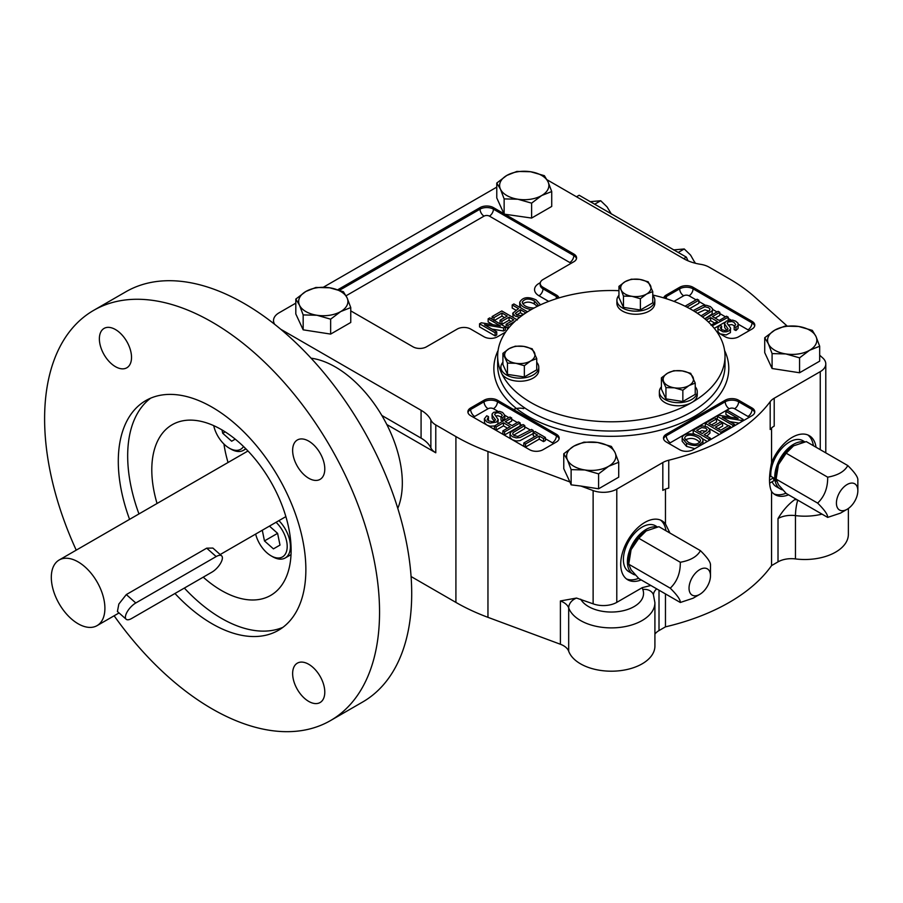 <?xml version="1.0" encoding="UTF-8"?>
<svg xmlns="http://www.w3.org/2000/svg" width="903" height="903" viewBox="0 0 903 903"><rect width="100%" height="100%" fill="white"/><g stroke="black" fill="none" stroke-linecap="round" stroke-linejoin="round"><path stroke-width="1.35" d="M787.066 325.96L755.066 297.268A193.265 111.577 0 0 0 729.229 278.779L709.092 267.153A18.952 10.938 0 0 0 700.615 264.319A37.892 21.875 0 0 1 683.684 258.664L686.336 257.129L579.15 195.251L576.498 196.786M657.508 526.98L655.409 525.76A26.526 15.317 120 0 0 628.883 541.078A26.526 15.317 120 0 0 628.883 571.701L632.901 574.026A26.526 15.317 120 0 0 635.396 575.008M656.933 527.104A26.526 15.317 120 0 0 631.795 545.423A26.526 15.317 120 0 0 632.901 574.026M381.834 415.459L421.08 438.124A37.892 21.875 0 0 1 430.878 447.899L430.878 420.053A18.952 10.938 0 0 0 435.777 424.941L455.913 436.578A193.265 111.577 0 0 0 487.959 451.489L569.928 481.965L563.765 468.68L563.765 453.769L573.823 446.161A24.629 14.222 180 0 1 597.605 442.481L611.342 446.409L615.033 452.538L618.713 462.268L618.713 477.179L598.599 488.794L598.599 473.872L584.862 469.955L571.125 469.628L571.125 484.843L569.928 481.965M411.079 576.532L455.913 602.414A193.265 111.577 0 0 0 487.959 617.336L560.402 644.257A18.952 10.938 0 0 1 568.687 651.21A43.581 25.16 0 0 0 615.835 671.064A43.581 25.16 0 0 0 654.912 646.04L654.912 602.719A43.581 25.16 180 0 1 615.835 627.754A43.581 25.16 180 0 1 568.687 607.888A11.367 9.086 -20 0 1 576.532 598.068L593.124 603.825A18.952 10.938 180 0 0 616.783 602.369L642.281 587.639L650.86 585.483M397.783 508.366L397.918 508.039A94.736 54.699 -120 0 0 386.811 424.523L435.777 452.787L435.777 424.941M695.22 263.224L690.558 255.075L684.248 248.968L678.209 252.445M589.986 201.685L600.709 200.737L594.671 204.213M611.421 214.067L607.019 206.843L600.709 200.737M694.96 262.299L693.944 262.886M688.018 260.82A94.736 54.699 -120 0 0 686.336 257.129M684.248 248.968L673.525 249.917M568.687 651.21L568.687 607.888A18.952 10.938 180 0 0 560.402 600.946L576.532 598.068M496.774 187.124L323.409 287.21M295.812 303.148L279.072 312.81A18.952 10.938 0 0 0 273.519 320.542A18.952 10.938 0 0 0 274.693 324.335M571.125 484.843L580.956 486.062L593.124 490.577A18.952 10.938 0 0 0 616.783 489.121L662.825 462.539A18.952 10.938 0 0 1 668.751 460.225A193.265 111.577 0 0 0 770.191 401.654L770.191 429.501A18.952 10.938 0 0 1 774.21 426.081L774.21 398.234A18.952 10.938 0 0 0 770.191 401.654M774.21 398.234L820.251 371.652A18.952 10.938 0 0 0 825.793 363.909A18.952 10.938 0 0 0 822.78 357.994L819.676 355.206M669.97 533.075L665.466 523.954A34.1 19.685 120 0 0 661.876 520.749A34.1 19.685 120 0 0 627.777 540.434A34.1 19.685 120 0 0 627.777 579.816A34.1 19.685 120 0 0 641.198 579.907M665.985 530.772A34.1 19.685 120 0 0 662.779 522.408A34.1 19.685 120 0 0 660.488 520.06M626.49 578.947A34.1 19.685 120 0 0 638.602 578.326M430.878 447.899A18.952 10.938 0 0 0 435.777 452.787M350.759 307.562L340.702 311.569A24.629 14.222 180 0 0 347.079 297.832A24.629 14.222 0 0 0 329.651 287.786A24.629 14.222 180 0 0 305.869 291.466L295.812 299.062L299.491 305.203A24.629 14.222 180 0 1 305.869 291.466L315.926 287.447L329.651 287.786L343.388 291.703L347.079 297.832L350.759 307.562L350.759 322.473L330.645 334.087L330.645 319.177L316.908 315.249A24.629 14.222 180 0 1 299.491 305.203L303.171 314.921L303.171 329.832L330.645 334.087M330.645 319.177L340.702 311.569A24.629 14.222 180 0 1 316.908 315.249L303.171 314.921M295.812 299.062L295.812 313.973L303.171 329.832M551.722 191.538L541.665 195.545A24.629 14.222 180 0 0 548.042 181.808A24.629 14.222 0 0 0 530.625 171.751A24.629 14.222 180 0 0 506.831 175.43L496.774 183.038L500.454 189.167A24.629 14.222 180 0 1 506.831 175.43L516.888 171.423L530.625 171.751L544.362 175.679L548.042 181.808L551.722 191.538L551.722 206.448L531.607 218.063L531.607 203.152L517.87 199.224A24.629 14.222 180 0 1 500.454 189.167L504.134 198.897L504.134 214.124L531.607 218.063M531.607 203.152L541.665 195.545A24.629 14.222 180 0 1 517.87 199.224L504.134 198.897M583.88 442.154L597.605 442.481A24.629 14.222 180 0 1 615.033 452.538A24.629 14.222 0 0 1 608.656 466.275A24.629 14.222 180 0 1 584.862 469.955A24.629 14.222 180 0 1 567.445 459.898A24.629 14.222 180 0 1 573.823 446.161L583.88 442.154M618.713 462.268L608.656 466.275L598.599 473.872M571.125 469.628L567.445 459.898L563.765 453.769M580.956 486.062L598.599 488.794M799.561 357.848L785.824 353.931A24.629 14.222 0 0 0 809.619 350.251A24.629 14.222 180 0 0 815.996 336.514L812.316 330.374L798.579 326.457A24.629 14.222 180 0 1 815.996 336.514L819.676 346.244L809.619 350.251L799.561 357.848L799.561 372.758L819.676 361.155L819.676 346.244M764.728 337.745L768.408 343.874A24.629 14.222 180 0 0 785.824 353.931L772.088 353.604L768.408 343.874A24.629 14.222 180 0 1 774.785 330.137A24.629 14.222 180 0 1 798.579 326.457L784.842 326.13L774.785 330.137L764.728 337.745L764.728 352.655L772.088 368.514L799.561 372.758M772.088 353.604L772.088 368.514M648.23 281.815L652.756 291.579L652.756 302.844L640.385 309.989L623.476 307.381L618.95 297.618L618.95 286.341L625.136 281.668A15.159 8.748 180 0 1 639.775 279.399L648.23 281.815M507.452 374.361L502.915 364.609L502.915 353.333L509.111 348.66L515.297 346.188L523.751 346.391L532.206 348.806L536.732 358.57L536.732 369.835L524.35 376.98L507.452 374.361L507.452 363.096L502.915 353.333M536.732 362.284A18.952 10.938 180 0 1 538.775 367.216A18.952 10.938 180 0 1 538.132 370.049A18.952 10.938 180 0 1 519.823 378.154A18.952 10.938 180 0 1 501.526 370.049A18.952 10.938 180 0 1 500.872 367.216A18.952 10.938 180 0 1 502.915 362.284M682.849 401.496L682.849 390.231L689.034 385.547L695.231 383.086L695.231 394.351L682.849 401.496L665.94 398.889L661.414 389.125L661.414 377.849L667.599 373.176A15.159 8.748 180 0 1 682.239 370.907A15.159 8.748 180 0 1 692.962 377.093A15.159 8.748 180 0 1 689.034 385.547A15.159 8.748 180 0 1 674.394 387.816L665.94 387.613L665.94 398.889M695.231 386.8A18.952 10.938 180 0 1 697.263 391.744A18.952 10.938 180 0 1 691.721 399.476A18.952 10.938 180 0 1 671.064 401.846A18.952 10.938 180 0 1 659.371 391.744A18.952 10.938 180 0 1 661.414 386.8M652.756 295.292A18.952 10.938 180 0 1 654.799 300.236A18.952 10.938 180 0 1 643.105 310.339A18.952 10.938 180 0 1 622.449 307.968A18.952 10.938 180 0 1 616.907 300.236A18.952 10.938 180 0 1 618.95 295.292M538.775 367.216L538.775 370.309A18.952 10.938 180 0 1 522.295 381.156A18.952 10.938 180 0 1 501.526 373.142A18.952 10.938 180 0 1 500.872 370.309L500.872 367.216M697.263 391.744L697.263 394.837A18.952 10.938 180 0 1 691.721 402.569A18.952 10.938 180 0 1 671.064 404.939A18.952 10.938 180 0 1 659.371 394.837L659.371 391.744M654.799 300.236L654.799 303.329A18.952 10.938 180 0 1 635.847 314.267A18.952 10.938 180 0 1 616.907 303.329L616.907 300.236M640.385 298.724L631.931 296.308L623.476 296.105L621.208 290.123A15.159 8.748 180 0 1 625.136 281.668L631.321 279.196L639.775 279.399A15.159 8.748 180 0 1 650.499 285.596A15.159 8.748 0 0 1 646.571 294.039L640.385 298.724L640.385 309.989M652.756 295.033A113.688 65.637 180 0 1 691.721 309.752A113.688 65.637 180 0 1 725.019 356.154A113.688 65.637 180 0 1 691.721 402.569A113.688 65.637 180 0 1 501.526 373.142A113.688 65.637 180 0 1 497.655 356.154A113.688 65.637 180 0 1 618.95 290.676M216.167 556.564A11.367 4.639 -48.4 0 1 221.63 555.83A11.367 4.639 -48.4 0 1 220.456 563.472A11.367 4.639 -48.4 0 1 212.013 572.096L131.624 618.51A11.367 4.639 -48.4 0 1 126.16 619.244A11.367 4.639 -48.4 0 1 127.334 611.602A11.367 4.639 -48.4 0 1 135.789 602.978L216.167 556.564L206.697 548.166L126.307 594.58L118.846 604.051L117.413 611.489L126.16 619.244M59.158 603.757A37.892 21.875 -120 0 0 97.05 625.644A37.892 21.875 -120 0 0 97.05 581.882A37.892 21.875 -120 0 0 59.158 560.007A37.892 21.875 -120 0 0 59.158 603.757M221.63 555.83L212.882 548.065L206.697 548.166M203.22 577.164A98.529 56.889 -120 0 0 270.719 595.382A98.529 56.889 -120 0 0 270.719 481.615A98.529 56.889 -120 0 0 172.202 424.726A98.529 56.889 -120 0 0 157.043 503.49M223.944 444.039A98.529 56.889 -120 0 0 228.041 462.494M174.956 593.485A132.628 76.574 -120 0 0 278.395 630.328A132.628 76.574 -120 0 0 278.395 477.179A132.628 76.574 -120 0 0 145.767 400.605A132.628 76.574 -120 0 0 129.581 519.349M184.336 588.067A132.628 76.574 -120 0 0 282.921 627.337M150.62 398.189A132.628 76.574 -120 0 0 138.96 513.931M320.08 702.534A22.733 13.127 -120 0 0 320.08 676.279A22.733 13.127 -120 0 0 297.347 663.152A22.733 13.127 -120 0 0 297.347 689.407A22.733 13.127 -120 0 0 320.08 702.534L320.08 702.534M320.08 453.114A22.733 13.127 -120 0 0 297.347 439.987L297.347 439.987A22.733 13.127 -120 0 0 297.347 466.241A22.733 13.127 -120 0 0 320.08 479.369A22.733 13.127 -120 0 0 320.08 453.114M104.082 328.41A22.733 13.127 -120 0 0 104.082 354.665A22.733 13.127 -120 0 0 126.815 367.792A22.733 13.127 -120 0 0 126.815 341.537A22.733 13.127 -120 0 0 104.082 328.41L104.082 328.41M114.128 615.778A236.846 136.737 -120 0 0 330.498 720.583A236.846 136.737 -120 0 0 330.498 447.098A236.846 136.737 -120 0 0 93.664 310.361A236.846 136.737 -120 0 0 76.236 550.141M330.498 720.583L362.656 702.015A236.846 136.737 -120 0 0 362.656 428.541A236.846 136.737 -120 0 0 125.822 291.793L93.664 310.361M386.811 424.523A94.736 54.699 -120 0 0 311.433 358.243L311.084 358.198M507.452 363.096L515.906 363.299A15.159 8.748 180 0 1 505.183 357.114A15.159 8.748 180 0 1 509.111 348.66A15.159 8.748 0 0 1 523.751 346.391A15.159 8.748 180 0 1 534.463 352.576A15.159 8.748 180 0 1 530.546 361.031A15.159 8.748 180 0 1 515.906 363.299L524.35 365.715L524.35 376.98M652.756 291.579L646.571 294.039A15.159 8.748 180 0 1 631.931 296.308A15.159 8.748 180 0 1 621.208 290.123L618.95 286.341M536.732 358.57L530.546 361.031L524.35 365.715M695.231 383.086L690.693 373.323L682.239 370.907L673.796 370.704L667.599 373.176A15.159 8.748 180 0 0 663.682 381.63A15.159 8.748 0 0 0 674.394 387.816L682.849 390.231M533.221 430.449L520.06 437.526L516.234 437.899L512.328 436.657L510.105 434.501L510.635 432.277L523.018 424.557L524.722 425.539L513.096 432.627L512.69 434.106L514.044 435.483L517.78 436.454L531.495 429.456L533.221 430.449L533.221 433.542L520.06 440.63L516.234 440.991L512.362 439.772M512.294 439.727L510.105 437.594L509.981 433.824M524.722 425.539L524.722 428.643L513.626 435.212M496.119 426.995L494.415 426.013L509.969 417.028L511.674 418.01L505.296 421.701L512.035 425.595L518.424 421.904L520.128 422.886L504.574 431.871L502.858 430.889L510.195 426.656L503.456 422.762L496.119 426.995L496.119 430.088L494.415 429.106L494.415 426.013M488.489 416.61L487.202 419.477L488.715 420.9L492.88 421.78L495.544 419.951L492.169 415.312L492.237 413.676L493.715 412.299L499.652 411.384L502.565 412.445L504.822 415.256L502.768 417.942L500.996 417.084L502.305 415.29L500.793 413.551L497.846 412.637L495.499 413.19L494.618 414.308L498.253 419.658L496.39 422.085L490.069 423.089L486.954 422.006L484.347 418.868L486.717 415.775L488.489 416.61L488.489 419.703L487.812 420.245M494.494 421.261L492.169 418.405L492.011 414.545M504.822 415.256L504.822 418.349L502.768 421.035L500.996 420.177L500.996 417.084M502.768 417.942L502.768 421.035M501.221 416.915L497.846 415.73L495.826 416.114M498.253 419.658L497.756 424.083M494.505 425.956L490.069 426.193L486.988 425.11M486.909 425.076L484.629 423.044L484.347 418.868M685.061 306.196L697.15 299.22L698.866 300.214L686.901 307.122M693.165 310.598L702.613 305.666L706.439 305.293L710.334 306.546L712.557 308.702L712.027 314.007L704.769 318.77M712.681 309.379L712.027 310.914L702.534 316.976M709.036 311.072L704.882 309.831L697.364 313.251M701.055 315.858L709.566 310.564L709.972 309.097L708.618 307.709L704.882 306.738L694.836 311.625M704.938 318.917L718.099 311.321L719.804 312.303L712.467 316.547L719.217 320.441L726.543 316.197L728.258 317.19L712.196 325.881M710.988 325.182L717.366 321.502L710.627 317.608L706.315 320.091M734.85 326.039L731.87 324.595L728.168 325.024M730.651 328.658L728.947 330.893L726.193 331.852L723.01 331.819L718.122 328.963L717.84 327.936L719.894 325.249L721.678 326.107L720.357 327.913L721.869 329.64L724.816 330.554L727.163 330.013L728.044 328.895L724.409 323.534L726.283 321.107L732.604 320.102L735.719 321.197L738.033 323.251L738.044 325.396L735.956 327.428L734.173 326.593L735.697 324.561L733.947 322.303L731.87 321.502L728.089 321.976L727.118 323.24L730.504 327.879L730.425 332.609L726.193 334.945L720.131 333.862M720.063 333.817L718.122 332.056L717.84 327.936M734.173 326.593L734.173 329.685L735.956 330.521L735.956 327.428M721.678 326.107L721.441 329.369M726.847 330.171L724.68 327.665L724.409 323.534M738.315 324.324L738.044 328.489L735.956 330.521M734.523 424.354L732.875 425.302L717.321 416.317L719.081 415.301L738.146 418.416L725.91 411.362L727.547 410.413L743.113 419.398L741.363 420.403L722.298 417.299L734.523 424.354L734.523 425.787M709.939 429.986L707.455 432.684L704.137 434.603L710.458 438.248L708.742 439.242L693.177 430.257L700.186 426.374L702.523 425.877L707.568 427.142L709.905 429.693L709.939 433.079L706.812 436.149M693.177 430.257L693.177 433.35L694.904 434.343M710.458 438.248L710.458 439.671M706.011 431.374L701.789 430.663L699.419 431.871M702.297 433.53L707.263 429.851L705.864 428.203L701.789 427.57L696.744 430.325L702.297 433.53M708.742 439.242L708.742 440.664M707.297 441.499L701.654 438.248M699.848 442.447C695.671 438.136 690.806 437.289 685.242 439.908M688.346 442.301C694.102 445.111 698.132 444.671 700.446 440.991C701.259 436.668 685.546 431.826 684.643 438.373L688.346 442.301M686.551 443.305L682.16 438.181C682.973 430.246 703.663 434.388 702.94 440.946C699.983 446.105 694.52 446.883 686.551 443.305L686.551 446.398L682.16 441.274L682.16 438.181M694.858 448.678L686.551 446.398M513.186 317.529L512.735 313.206L518.525 308.6L512.204 304.943L512.204 308.047L515.85 310.147M519.676 317.325L515.094 316.05L512.735 313.206M512.204 304.943L513.92 303.961L527.521 311.806M525.918 312.867L520.365 309.661L520.365 312.754L516.651 314.91M520.365 309.661L515.399 313.341L516.798 314.989L520.873 315.632L525.602 313.059M537.364 306.32L534.316 303.984C530.117 301.579 526.291 301.534 522.814 303.837M537.545 306.23L538.019 304.819L534.316 300.891C528.56 298.092 524.53 298.521 522.216 302.2C523.447 305.891 527.397 307.821 534.068 308.013M531.314 309.537C524.632 308.476 520.76 306.049 519.722 302.245C522.679 297.098 528.142 296.308 536.111 299.886L540.491 304.819M521.008 308.047L519.722 305.338L519.722 302.245M430.878 420.053A37.892 21.875 0 0 0 421.08 410.278L280.709 329.234M668.751 460.225L668.751 488.071A18.952 10.938 0 0 0 662.825 490.385L662.825 462.539M771.568 427.988L771.568 462.697C768.825 476.028 768.825 485.633 771.568 491.514L771.568 565.594L778.014 561.869A18.952 10.938 0 0 1 795.464 558.923A43.581 25.16 0 0 0 848.368 534.35L848.368 508.479M665.466 489.11L665.466 523.954M665.466 593.914L665.466 626.851A193.265 111.577 0 0 0 771.568 565.594M752.007 415.685A9.47 5.474 0 0 0 754.784 411.824A9.47 5.474 0 0 0 752.007 407.953L738.609 400.221A9.47 5.474 0 0 0 725.211 400.221L666.267 434.253A9.47 5.474 0 0 0 663.491 438.124A9.47 5.474 0 0 0 666.267 441.985L679.666 449.717A9.47 5.474 0 0 0 693.064 449.717L752.007 415.685M739.117 423.135L729.771 421.611M556.406 441.985L543.008 449.717A9.47 5.474 0 0 1 529.609 449.717L470.655 415.685A9.47 5.474 0 0 1 467.878 411.824A9.47 5.474 0 0 1 470.655 407.953L484.053 400.221A9.47 5.474 0 0 1 497.451 400.221L556.406 434.253A9.47 5.474 0 0 1 559.171 438.124A9.47 5.474 0 0 1 556.406 441.985M545.367 437.458L545.367 440.551L543.527 441.612L539.238 439.14L525.523 447.064L523.808 446.071L523.808 442.978L537.522 435.054L533.244 432.593L535.095 431.532L545.367 437.458L543.527 438.519L539.238 436.047L525.523 443.971L523.808 442.978M534.847 436.6L533.244 435.686L533.244 432.593M507.52 428.203L503.456 425.855L496.119 430.088M511.674 418.01L511.674 421.103L507.971 423.247M520.128 422.886L520.128 425.99L504.574 434.964L502.858 433.982L502.858 430.889M505.556 332.112L497.451 336.785A9.47 5.474 0 0 1 484.053 336.785L470.655 329.053A9.47 5.474 0 0 0 457.257 329.053L426.442 346.842A9.47 5.474 0 0 1 413.043 346.842L350.759 310.88M559.013 297.888A9.47 5.474 0 0 0 556.406 295.021L543.008 287.289A9.47 5.474 0 0 1 540.231 283.418L540.231 285.066M664.382 298.114A9.47 5.474 180 0 1 666.267 296.568L666.267 295.021L679.666 287.289A9.47 5.474 0 0 1 693.064 287.289L752.007 321.321A9.47 5.474 0 0 1 754.784 325.182A9.47 5.474 0 0 1 752.007 329.053L738.609 336.785A9.47 5.474 0 0 1 725.211 336.785L717.106 332.112M698.866 300.214L698.866 303.306L689.689 308.6M728.258 317.19L728.157 320.339M724.906 322.213L714.296 328.342M714.691 323.048L710.627 320.7L708.392 321.987M719.804 312.303L719.804 315.395L715.142 318.093M666.267 295.021A9.47 5.474 0 0 0 663.649 297.888M540.231 283.418A9.47 5.474 0 0 1 543.008 279.546L573.823 261.757A9.47 5.474 0 0 0 576.588 257.897A9.47 5.474 0 0 0 573.823 254.025L504.179 213.819M339.539 290.269L480.035 209.157A9.47 5.474 180 0 1 493.433 209.157L493.433 207.611A9.47 5.474 0 0 0 480.035 207.611L337.835 289.716M731.441 427.57L730.538 427.051M728.349 425.787L717.321 419.41L717.321 416.317M730.674 417.197L725.91 414.454L725.91 411.362M719.42 434.501L709.476 428.756M716.519 418.902L708.855 423.338L713.584 426.058L720.763 421.915L722.603 422.976L715.424 427.13L720.718 430.189L728.687 425.584L730.538 426.656L720.865 432.244L705.311 423.259L714.679 417.841L716.519 418.902L716.519 422.006L711.53 424.884M722.603 422.976L722.603 426.069L718.099 428.677M623.476 296.105L623.476 307.381M769.604 483.184L773.939 480.689A26.526 15.317 -60 0 1 773.51 477.834L769.491 480.159M804.889 441.883L802.79 440.675A26.526 15.317 120 0 0 781.603 448.577A26.526 15.317 120 0 0 770.835 476.287L773.51 477.834M770.835 476.287L769.57 477.021M772.11 481.75A26.526 15.317 120 0 0 776.264 486.615L780.282 488.941A26.526 15.317 120 0 0 782.777 489.923M773.86 493.862A34.1 19.685 120 0 0 785.982 493.241M813.366 445.687A34.1 19.685 120 0 0 807.858 434.975M847.127 509.281A15.159 8.748 120 0 0 857.85 490.724A15.159 8.748 120 0 0 847.127 484.527A15.159 8.748 120 0 0 836.415 503.095A15.159 8.748 120 0 0 847.127 509.281L840.433 513.152L827.679 517.396C827.87 514.699 824.518 509.935 817.633 503.095L776.128 479.132L776.512 481.197M817.633 503.095C824.462 496.56 827.814 487.925 827.679 477.179L786.174 453.216L793.545 445.856A24.629 14.222 -60 0 1 793.861 445.676M827.679 477.179C837.894 475.339 844.598 471.468 847.793 465.564C854.633 472.325 857.985 477.089 857.85 479.877L857.85 490.724M827.679 517.396L786.174 493.444L778.454 484.73L776.128 479.132L778.454 464.616L786.174 453.216M847.793 465.564L806.289 441.601L793.545 445.856A24.629 14.222 -60 0 0 778.454 464.616A24.629 14.222 -60 0 0 776.128 476.028L776.128 479.132M689.034 588.18A15.159 8.748 120 0 0 699.757 594.366A15.159 8.748 120 0 0 710.48 575.809A15.159 8.748 120 0 0 699.757 569.612A15.159 8.748 120 0 0 689.034 588.18M699.757 594.366L693.064 598.237L680.309 602.482C680.501 599.784 677.148 595.021 670.252 588.18C677.092 581.645 680.444 573.01 680.309 562.264L638.805 538.301L646.164 530.941A24.629 14.222 -60 0 1 646.48 530.761M680.309 562.264C690.524 560.424 697.229 556.553 700.423 550.649C707.252 557.411 710.605 562.174 710.48 564.962L710.48 575.809M700.423 550.649L658.919 526.686L646.164 530.941A24.629 14.222 -60 0 0 631.084 549.701L638.805 538.301M680.309 602.482L638.805 578.53L631.084 569.816L628.748 564.217L631.084 549.701A24.629 14.222 -60 0 0 628.748 561.113L628.748 564.217L670.252 588.18M496.774 183.038L496.774 197.949L504.134 214.124M269.444 526.11L277.593 533.346L279.998 545.085L273.428 548.866L264.466 540.92L262.288 530.242M277.593 533.346L264.466 540.92M255.662 534.068A22.868 13.206 -120 0 0 259.601 543.73A22.868 13.206 -120 0 0 271.035 555.808L272.638 556.733A25.149 14.516 -120 0 0 285.213 557.975A25.149 14.516 -120 0 0 285.213 528.944A25.149 14.516 -120 0 0 278.925 520.636M271.035 555.808A22.868 13.206 -120 0 0 286.996 549.295A22.868 13.206 -120 0 0 276.058 522.284M213.718 425.64A22.868 13.206 -120 0 0 229.26 448.148A22.868 13.206 -120 0 0 243.528 446.5M235.231 439.151L231.665 441.217L222.702 433.259L222.014 429.93M229.26 448.148L230.863 449.073A25.149 14.516 -120 0 0 235.469 451.037A25.149 14.516 -120 0 0 243.438 450.326A25.149 14.516 -120 0 0 245.605 448.543M225.14 431.848L222.702 433.259M771.568 491.514A34.1 19.685 120 0 0 775.146 494.731A34.1 19.685 120 0 0 788.567 494.821M816.041 447.233A34.1 19.685 120 0 0 809.257 435.652A34.1 19.685 120 0 0 771.568 462.697M659.009 590.19L659.009 630.576L665.466 626.851M659.009 630.576A18.952 10.938 0 0 0 654.912 634.12M795.814 498.998L794.753 499.619C788.375 504.246 782.799 510.556 778.014 518.559A18.952 10.938 180 0 1 795.464 515.602A11.367 1.987 -82.8 0 1 797.812 500.16M804.302 442.019A26.526 15.317 120 0 0 784.176 452.606A26.526 15.317 120 0 0 774.853 478.613A26.526 15.317 120 0 0 780.282 488.941M665.94 387.613L661.414 377.849M547.026 179.765L683.684 258.664M539.238 436.047L539.238 439.14M525.523 443.971L525.523 447.064M543.527 438.519L543.527 441.612M503.456 422.762L503.456 425.855M504.574 431.871L504.574 434.964M710.627 317.608L710.627 320.7M741.363 420.403L741.363 421.836M743.113 419.398L743.113 420.821M732.875 425.302L732.875 426.735M705.311 423.259L705.311 426.216M730.538 426.656L730.538 428.078M720.865 432.244L720.865 433.666M488.139 318.838L489.787 317.89L505.341 326.875L503.592 327.891L484.516 324.775L496.752 331.841L495.115 332.778L479.549 323.793L481.299 322.789L500.375 325.904L488.139 318.838L488.139 321.931L492.903 324.685M479.549 323.793L479.549 326.897L495.115 335.871L495.115 332.778M496.752 331.841L496.752 334.934L495.115 335.871M503.592 327.891L503.592 330.983L491.988 329.087M505.341 326.875L505.341 329.967L503.592 330.983M515.015 321.287L507.983 325.351L506.143 324.29L513.807 319.865L509.078 317.134L501.899 321.276L500.059 320.215L507.238 316.073L501.944 313.014L493.975 317.608L492.124 316.547L501.797 310.959L517.363 319.944M493.975 317.608L493.975 320.305M492.124 316.547L492.124 319.244M501.944 313.014L501.944 316.106L493.975 320.7M504.563 317.619L501.944 316.106M500.059 320.215L500.059 323.308L501.899 324.369L501.899 321.276M509.078 317.134L509.078 320.226L501.899 324.369M511.132 321.412L509.078 320.226M506.143 324.29L506.143 327.383L507.983 328.444L507.983 325.351M523.243 314.413L520.365 312.754M493.433 207.611L504.122 213.785M523.706 408.641A9.47 5.474 0 0 0 513.931 409.352M455.913 436.578L455.913 602.414M487.959 451.489L487.959 617.336M616.783 489.121L616.783 602.369M593.124 490.577L593.124 603.825M820.251 371.652L820.251 449.66M135.789 602.978L126.307 594.58M534.316 300.891L534.316 303.984M467.98 412.592A9.47 5.474 180 0 1 470.655 409.499L484.053 401.767A5.689 3.285 -120 0 0 488.071 408.732A3.793 2.19 180 0 1 493.433 408.732A5.689 3.285 120 0 0 497.451 401.767L556.406 435.799A9.47 5.474 180 0 1 559.081 438.892M484.053 400.221L484.053 401.767A9.47 5.474 180 0 1 497.451 401.767L497.451 400.221M669.304 443.745A3.793 2.19 180 0 1 670.286 442.763L729.229 408.732A3.793 2.19 180 0 1 734.59 408.732L747.989 416.464A5.689 3.285 120 0 0 752.007 409.499A9.47 5.474 180 0 1 754.682 412.592M734.59 408.732A5.689 3.285 120 0 0 738.609 401.767L752.007 409.499L752.007 407.953M729.229 408.732A5.689 3.285 60 0 1 725.211 401.767A9.47 5.474 180 0 1 738.609 401.767L738.609 400.221M747.989 416.464A3.793 2.19 180 0 1 748.971 417.446M470.655 407.953L470.655 409.499A5.689 3.285 -120 0 0 474.673 416.464L488.071 408.732M493.433 408.732L497.745 411.215M504.822 415.301L508.886 417.649M511.674 419.263L517.34 422.525M520.128 424.139L521.934 425.178M524.722 426.792L530.422 430.076M533.221 431.69L534.012 432.153M545.367 438.711L552.388 442.763A5.689 3.285 120 0 0 556.406 435.799L556.406 434.253M473.691 417.446A3.793 2.19 180 0 1 474.673 416.464M552.388 442.763A3.793 2.19 180 0 1 553.358 443.745M663.581 438.892A9.47 5.474 180 0 1 666.267 435.799L666.267 434.253M670.286 442.763A5.689 3.285 60 0 1 666.267 435.799L725.211 401.767L725.211 400.221M421.08 438.124L421.08 410.278M540.231 284.964A9.47 5.474 180 0 0 543.008 288.836L556.406 296.568A9.47 5.474 180 0 1 558.28 298.114M556 298.825A5.689 3.285 120 0 0 556.406 296.568L556.406 295.021M666.662 298.825A5.689 3.285 60 0 1 666.267 296.568L679.666 288.836L679.666 287.289M673.988 301.388L683.684 295.789A5.689 3.285 60 0 1 679.666 288.836A9.47 5.474 180 0 1 693.064 288.836L693.064 287.289M738.315 324.245L747.989 329.832A3.793 2.19 180 0 1 748.971 330.814M683.684 295.789A3.793 2.19 180 0 1 689.034 295.789L696.066 299.852M698.866 301.467L705.424 305.259M712.681 309.447L717.016 311.941M719.804 313.555L725.47 316.829M728.258 318.432L730.899 319.955M689.034 295.789A5.689 3.285 -60 0 0 693.064 288.836L752.007 322.868A9.47 5.474 180 0 1 754.682 325.96M747.989 329.832A5.689 3.285 -60 0 0 752.007 322.868L752.007 321.321M480.035 207.611L480.035 209.157A5.689 3.285 -120 0 0 484.053 216.122A3.793 2.19 180 0 1 489.415 216.122A5.689 3.285 -60 0 0 493.433 209.157L573.823 255.572A9.47 5.474 180 0 1 576.498 258.664M489.415 216.122L569.804 262.536A5.689 3.285 -60 0 0 573.823 255.572L573.823 254.025M548.674 301.388L538.989 295.789A5.689 3.285 -60 0 0 543.008 288.836L543.008 287.289M538.989 295.789A15.159 8.748 180 0 1 538.989 283.418A5.689 3.285 60 0 0 540.231 283.903M540.321 282.639L538.989 283.418M569.804 262.536A3.793 2.19 180 0 1 570.775 263.518M346.052 295.789L484.053 216.122M725.019 356.154L725.019 365.41A113.688 65.637 180 0 1 654.833 426.047A113.688 65.637 180 0 1 530.941 411.824A113.688 65.637 180 0 1 497.655 365.41L497.655 356.154M654.912 602.719L653.422 594.716A11.367 9.064 159.2 0 0 642.801 589.467A32.215 18.602 180 0 1 619.785 611.387A32.215 18.602 180 0 1 580.708 599.208M642.801 589.467A30.318 17.507 180 0 1 642.281 587.639M653.467 594.817A18.952 10.938 180 0 1 656.718 588.869M794.753 499.619A30.318 17.507 180 0 1 797.259 499.833M822.035 514.134A43.581 25.16 180 0 1 795.464 515.602L795.464 558.923M778.014 518.559L778.014 561.869M560.402 600.946L560.402 644.257M498.072 350.511A117.469 67.827 0 0 0 528.266 416.464A117.469 67.827 0 0 0 670.41 427.119A117.469 67.827 0 0 0 724.59 350.511M825.793 452.866L825.793 363.909M97.05 625.644L119.049 612.945M220.185 554.544L285.879 516.618M59.158 560.007L247.986 450.981M702.94 440.946L702.94 444.039M273.519 320.542L273.519 323.409M291.026 554.623L285.213 557.975M245.943 448.881L243.438 450.326"/></g></svg>
